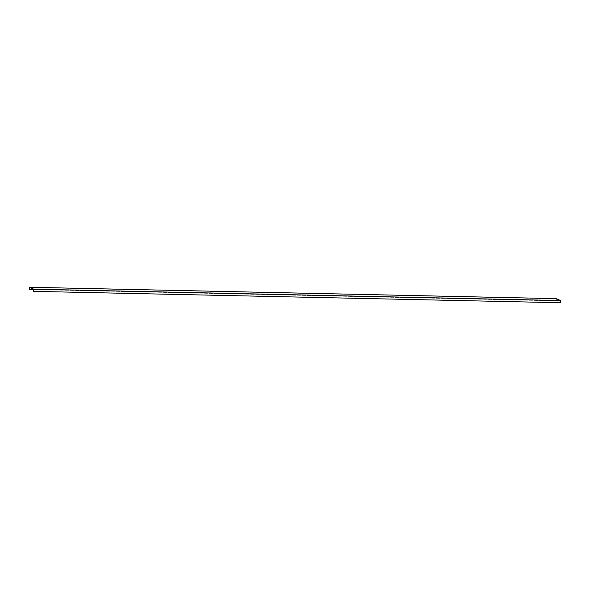 <?xml version="1.0" encoding="UTF-8"?>
<svg xmlns="http://www.w3.org/2000/svg" width="590" height="590" viewBox="0 0 590 590"><rect width="100%" height="100%" fill="white"/><g stroke="black" fill="none" stroke-linecap="round" stroke-linejoin="round"><path stroke-width="0.44" stroke-dasharray="2.95 2.21" d="M29.618 287.411L556.429 298.798L560.463 300.664L33.696 289.292M560.404 302.729L560.463 300.664M560.375 302.714L33.608 291.342M29.5 289.447L556.274 300.819L556.392 298.783M33.682 289.55L556.304 300.834L556.37 298.643"/><path stroke-width="0.89" d="M560.5 300.553L33.726 289.181L29.596 287.271L556.37 298.643L560.5 300.553L560.404 302.729L33.63 291.357L33.696 289.292L29.618 287.411L29.53 289.461L33.682 289.55M33.63 291.357L33.726 289.181M29.53 289.461L29.596 287.271"/></g></svg>
